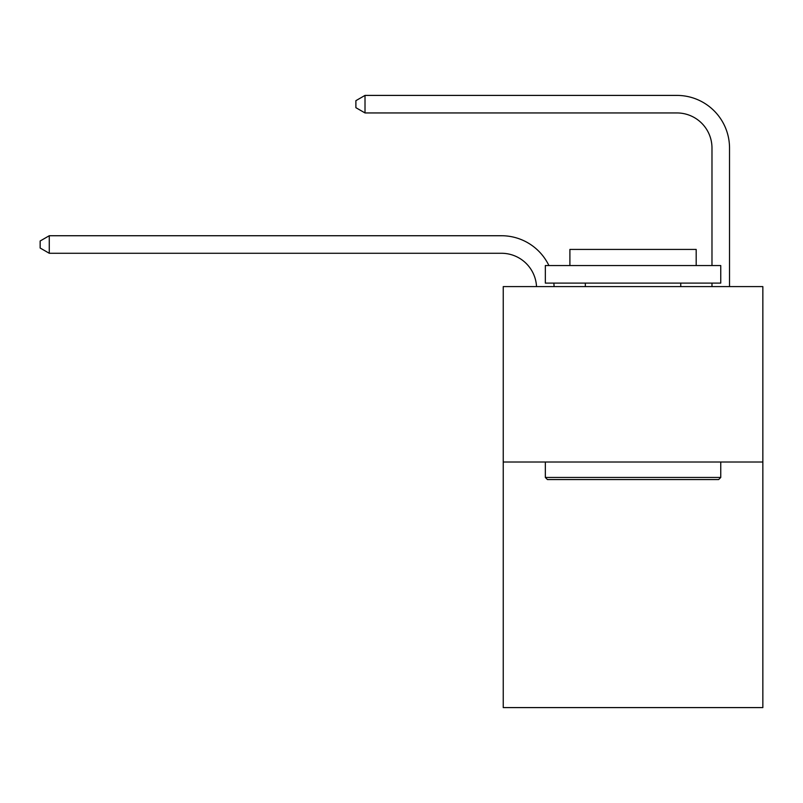 <?xml version="1.0" encoding="UTF-8"?>
<svg xmlns="http://www.w3.org/2000/svg" width="803" height="803" viewBox="0 0 803 803"><rect width="100%" height="100%" fill="white"/><g stroke="black" fill="none" stroke-linecap="round" stroke-linejoin="round"><path stroke-width="1.2" d="M762.85 462.016L762.85 707.594L503.24 707.594L503.24 286.601L762.85 286.601L762.85 462.016L503.24 462.016M711.98 265.552L711.98 148.033A35.081 35.081 0 0 0 676.899 112.942L365.014 112.942L355.89 107.682L355.89 100.666L365.014 95.406L676.899 95.406A52.627 52.627 0 0 1 729.525 148.033L729.525 286.601M711.98 148.033A35.081 35.081 0 0 0 676.899 112.942A35.081 35.081 0 0 1 711.98 148.033A35.081 35.081 0 0 0 676.899 112.942A35.081 35.081 0 0 1 711.98 148.033A35.081 35.081 0 0 0 676.899 112.942A35.081 35.081 0 0 1 711.98 148.033A35.081 35.081 0 0 0 676.899 112.942A35.081 35.081 0 0 1 711.98 148.033A35.081 35.081 0 0 0 676.899 112.942A35.081 35.081 0 0 1 711.98 148.033A35.081 35.081 0 0 0 676.899 112.942A35.081 35.081 0 0 1 711.98 148.033A35.081 35.081 0 0 0 676.899 112.942A35.081 35.081 0 0 1 711.98 148.033M365.014 95.406L676.899 95.406L365.014 95.406L676.899 95.406L365.014 95.406L676.899 95.406L365.014 95.406L676.899 95.406L365.014 95.406L676.899 95.406L365.014 95.406L676.899 95.406L365.014 95.406L676.899 95.406L365.014 95.406L365.014 112.942M547.445 479.562L545.337 477.454L720.753 477.454L718.645 479.562L547.445 479.562M720.753 265.552L720.753 283.098L545.337 283.098L545.337 265.552L720.753 265.552M569.899 265.552L569.899 249.422L696.191 249.422L696.191 265.552M720.753 462.016L720.753 477.454M545.337 462.016L545.337 477.454M680.753 283.098L680.753 286.601M585.337 283.098L585.337 286.601M536.524 286.601A35.081 35.081 -102.7 0 0 501.484 253.276L49.274 253.276L40.15 248.017L40.15 241L49.274 235.731L501.484 235.731A52.627 52.627 77.3 0 1 548.911 265.552M553.849 283.098A52.627 52.627 77.3 0 1 554.08 286.601M49.274 235.731L49.274 253.276M711.98 286.601L711.98 283.098"/></g></svg>
